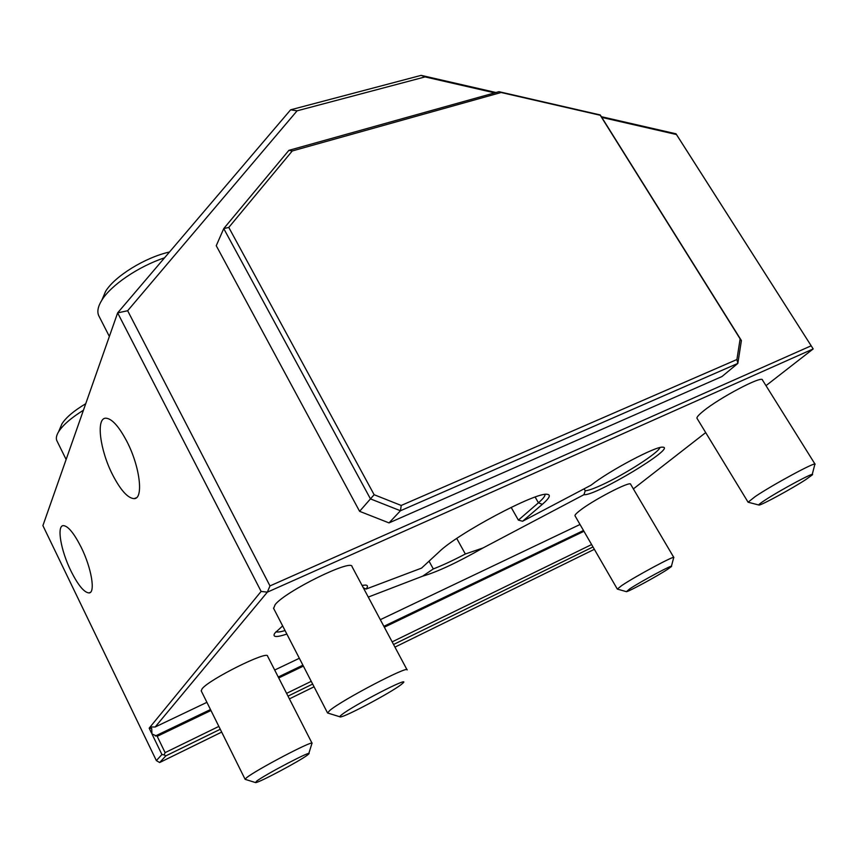 <?xml version="1.0" encoding="UTF-8"?>
<svg xmlns="http://www.w3.org/2000/svg" width="858" height="858" viewBox="0 0 858 858"><rect width="100%" height="100%" fill="white"/><g stroke="black" fill="none" stroke-linecap="round" stroke-linejoin="round"><path stroke-width="1.29" d="M220.27 729.257L165.819 755.887L159.642 762.537L221.686 732.099M289.414 698.884L314.06 686.797M394.959 647.114L594.358 549.313M592.985 546.943L393.554 644.487M312.655 684.062L287.998 696.128M601.34 116.677L676.018 133.805L813.18 348.927L676.458 134.524L601.801 117.407M218.854 726.404L165.111 752.627L157.207 736.325L151.952 733.922L151.716 728.581L150.139 726.983L155.159 727.005L267.342 592.159L813.18 348.927L765.99 385.66M150.354 726.715L261.122 591.419L117.643 312.88L127.66 310.735L297.082 110.821L290.626 109.813L117.643 312.88L42.9 525.611L156.36 760.596L161.926 754.525L151.952 733.922M151.437 732.871L149.163 728.174L150.139 726.983M70.924 570.935C78.046 585.124 84.063 592.47 88.975 592.942C95.678 593.146 91.57 568.103 81.178 547.275C74.002 533.172 68.061 525.954 63.331 525.611C56.499 525.622 60.864 550.621 70.924 570.935M112.591 474.753C120.624 490.272 127.81 498.23 134.138 498.637C143.79 499.002 140.036 466.773 126.952 441.602C118.865 426.254 111.776 418.447 105.706 418.178C95.796 418.168 100.032 450.353 112.591 474.753M165.111 752.627L164.157 754.901L165.819 755.887M161.926 754.525L164.157 754.901M583.955 531.295L384.341 627.198M303.389 666.098L278.721 677.949M210.961 710.499L157.207 736.325M591.612 544.562L392.16 641.87M311.239 681.338L286.593 693.361M159.642 762.537L156.36 760.596M290.626 109.813L421.16 75.365L425.075 76.909L494.701 92.868M495.956 92.514L421.16 75.365M676.018 133.805L676.458 134.524M127.66 310.735L269.98 585.917L811.175 345.795M297.082 110.821L425.075 76.909M216.248 245.71L359.599 511.325L389.017 522.897L721.986 376.533L737.837 363.406L741.398 340.562L600.257 114.951L498.938 91.677L288.889 150.343L223.745 228.593L216.248 245.71M705.705 432.593L633.365 488.91M580.029 524.485L380.33 619.68M299.345 658.279L274.689 670.034M206.917 702.337L155.159 727.005M362.055 585.403L365.476 585.07C367.889 585.253 368.082 586.582 366.066 589.071L421.546 568.114L439.082 551.887C457.507 533.612 536.025 491.849 547.104 494.305C551.19 494.712 549.581 498.058 542.299 504.365L522.597 521.246L518.382 520.12L538.427 502.799L535.156 497.072M286.862 634.062C276.297 637.558 272.265 637.28 274.753 633.215L282.647 625.9M368.275 597.071L422.619 576.179L433.301 568.94C442.406 565.422 453.088 560.446 465.336 554L483.011 547.962C457.142 562.666 437.001 572.072 422.619 576.179M483.011 547.962L583.933 494.691L585.242 490.765C588.159 490.637 593.747 488.663 601.984 484.867C624.538 474.592 658.547 452.82 659.92 447.576M522.597 521.246L591.098 485.145C609.673 470.506 656.188 445.903 662.741 447.179C677.187 447.147 595.184 496.364 583.933 494.691M201.233 690.883L202.113 688.76C209.32 679.268 268.039 650.117 267.589 656.134L312.065 743.264M273.627 608.397L275.161 604.6C285.553 591.194 352.273 558.429 352.048 566.645L407.057 669.819M575.053 515.883L574.978 515.744C574.785 515.079 576.05 513.642 578.764 511.443C591.065 501.126 631.113 480.233 630.662 484.32L673.82 557.453M697.104 418.468L696.953 418.232C696.675 417.16 698.723 414.854 703.088 411.304C719.251 397.844 762.826 374.925 762.472 380.03L815.025 464.124M269.98 585.917L267.342 592.159L261.122 591.419M545.044 494.412C545.216 496.031 543.007 498.83 538.427 502.799L542.299 504.365M511.154 507.368L518.382 520.12M584.116 488.824L585.242 490.765M285.049 630.555C280.341 631.971 277.316 632.357 275.986 631.713M366.066 589.071L363.288 587.719M363.02 585.231L362.591 586.4M255.276 782.507L245.12 779.321L246.375 777.895C254.826 770.559 313.792 739.596 312.098 743.328M307.539 754.997L308.644 754.075C314.725 748.605 264.017 775.064 256.338 781.402L255.63 782.625C259.052 782.7 300.311 760.714 307.539 754.997M339.768 716.752L327.563 712.977L329.815 710.435C342.031 699.924 409.137 664.886 407.132 669.948M401.094 684.652L403.046 683.011C411.368 675.385 352.928 705.544 341.666 714.768C339.693 716.323 339.264 717.052 340.39 716.945C345.238 716.966 390.851 692.663 401.094 684.652M626.211 591.602L617.31 589.081L621.642 585.617C634.931 576.576 675.225 554.922 673.862 557.528M667.567 569.347L671.321 566.634C675.557 562.848 641.312 581.134 629.761 588.845L626.415 591.666C628.346 591.848 657.067 576.265 667.567 569.347M758.708 504.987L748.101 502.22L755.179 496.589C772.693 484.706 816.666 460.993 815.1 464.242M805.984 479.461L812.097 475.053C817.481 470.163 779.879 490.24 764.499 500.493C759.791 503.592 757.968 505.126 759.019 505.072C761.572 505.201 792.342 488.427 805.984 479.461M288.889 150.343L292.267 150.965L228.786 227.434L223.745 228.593L370.463 498.884L359.599 511.325M228.786 227.434L374.142 494.723L370.463 498.884L400.45 510.757L389.017 522.897M374.142 494.723L401.222 505.459L400.45 510.757L737.837 363.406L736.904 359.523L740.132 338.889L600.246 115.262L501.136 92.503L292.267 150.965M401.222 505.459L736.904 359.523M498.938 91.677L501.136 92.503M741.398 340.562L740.132 338.889M60.189 427.992L61.969 423.809C66.023 417.449 73.938 410.757 85.714 403.732M83.441 410.231C71.128 417.889 62.838 425.085 58.559 431.831C56.413 435.403 55.834 438.341 56.832 440.637L57.036 441.033M102.338 298.992L105.555 291.452C114.532 276.351 145.056 257.454 169.498 252.005M164.564 257.797C138.546 266.42 110.875 285.231 101.823 300.203C97.973 306.435 96.943 311.583 98.724 315.637L99.142 316.473M151.716 728.581L149.163 728.174M583.494 530.501L383.869 626.319M302.906 665.175L278.249 677.016M210.489 709.534L155.319 736.014M456.735 538.47L465.336 554M429.043 561.175L433.301 568.94M245.12 779.321L201.169 690.765M308.794 753.571L311.786 743.897M327.563 712.977L273.498 608.161M617.31 589.081L574.978 515.744M671.417 566.269L673.627 557.915M748.101 502.22L696.953 418.232M812.236 474.485L814.714 464.864M61.969 423.809L58.559 431.831M66.13 459.502L56.832 440.637M105.555 291.452L101.823 300.203M109.363 336.443L98.724 315.637M90.358 592.363L88.975 592.942M136.368 497.769L134.138 498.637"/></g></svg>
